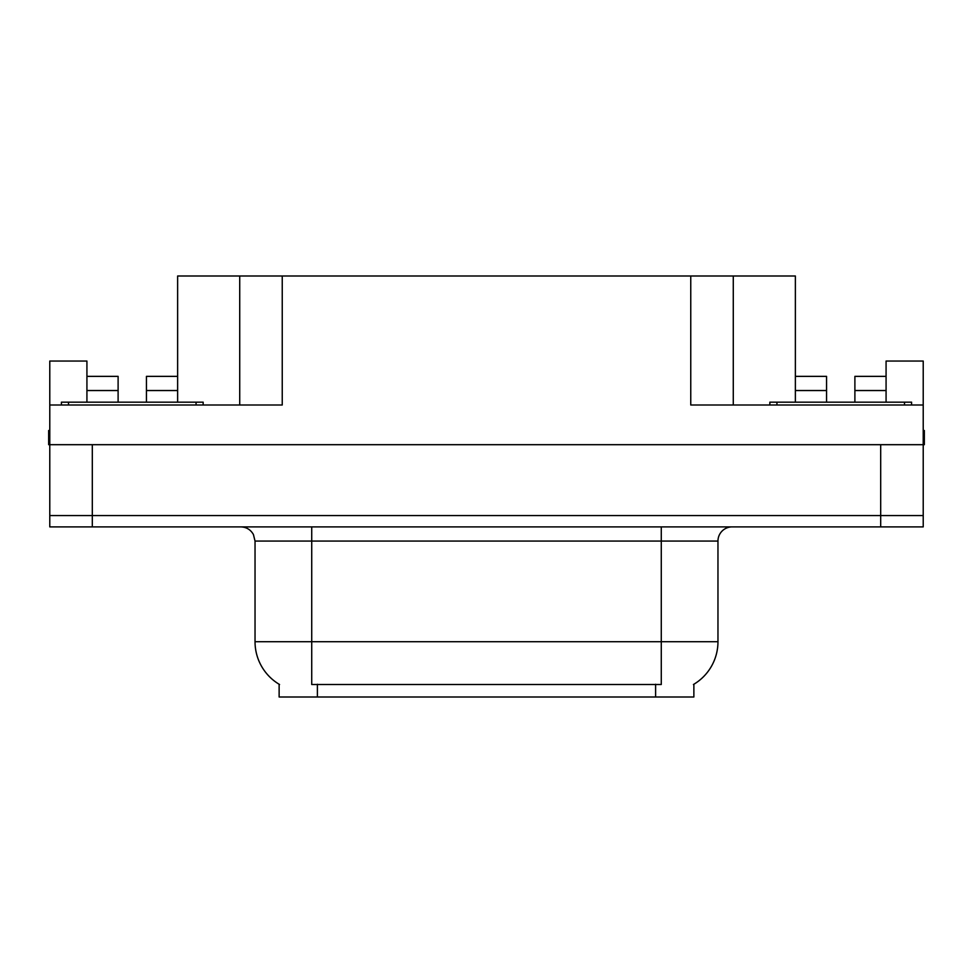<?xml version="1.0" encoding="UTF-8"?>
<svg xmlns="http://www.w3.org/2000/svg" width="973" height="973" viewBox="0 0 973 973"><rect width="100%" height="100%" fill="white"/><g stroke="black" fill="none" stroke-linecap="round" stroke-linejoin="round"><path stroke-width="1.46" d="M693.871 684.262L693.871 696.996L279.129 696.996L279.129 684.262M92.313 526.892L923.219 526.892L923.219 515.556L49.781 515.556L49.781 444.685L92.313 444.685L92.313 515.556L49.781 515.556L49.781 526.892L92.313 526.892L92.313 515.556L923.219 515.556L923.219 444.685L92.313 444.685M146.449 402.165L146.449 390.538L177.633 390.538L177.633 276.004L690.757 276.004L690.757 404.999L923.219 404.999L923.219 444.685L924.35 444.685L924.35 430.504L923.219 430.504M86.925 402.165L86.925 390.538L118.11 390.538L118.11 376.369L86.925 376.369L86.925 361.056L49.781 361.056L49.781 404.999L282.243 404.999L282.243 276.004M49.781 404.999L49.781 444.685L48.65 444.685L48.65 430.504L49.781 430.504M854.89 402.165L854.89 390.538L886.075 390.538L886.075 361.056L923.219 361.056L923.219 404.999M239.723 276.004L239.723 404.999M690.757 276.004L733.277 276.004L733.277 404.999M733.277 276.004L795.367 276.004L795.367 390.538L826.551 390.538L826.551 376.369L795.367 376.369M279.555 684.505A49.611 49.611 0 0 1 255.035 641.706L311.725 641.706L311.725 684.505L661.275 684.505L661.275 641.706L717.965 641.706L717.965 541.073A14.169 14.169 0 0 1 732.146 526.892M255.035 641.706L255.035 541.073L253.43 534.542C250.657 529.653 246.473 527.111 240.854 526.892M693.445 684.505A49.611 49.611 0 0 0 717.965 641.706M923.219 526.892L923.219 515.556M118.11 390.538L118.11 402.165M177.633 390.538L177.633 402.165M177.633 376.369L146.449 376.369L146.449 390.538M86.925 376.369L86.925 390.538M826.551 390.538L826.551 402.165M795.367 402.165L795.367 390.538M886.075 390.538L886.075 402.165M886.075 376.369L854.89 376.369L854.89 390.538M61.408 404.999L61.408 402.165L203.15 402.165L203.15 404.999M769.85 404.999L769.85 402.165L911.592 402.165L911.592 404.999M880.687 444.685L880.687 526.892M655.607 696.996L655.607 684.262M317.393 696.996L317.393 684.262M661.275 526.892L661.275 541.073L255.035 541.073M717.965 541.073L661.275 541.073L661.275 641.706L311.725 641.706L311.725 526.892M196.059 402.165L196.059 404.999M68.499 402.165L68.499 404.999M904.501 402.165L904.501 404.999M776.94 402.165L776.94 404.999"/></g></svg>

